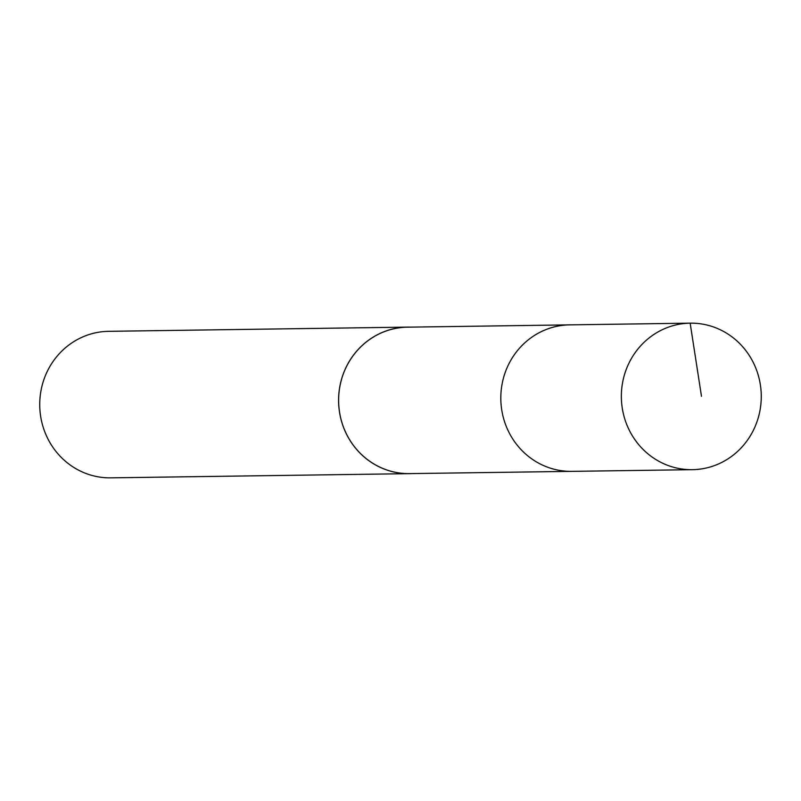 <?xml version="1.0" encoding="UTF-8"?>
<svg xmlns="http://www.w3.org/2000/svg" width="801" height="801" viewBox="0 0 801 801"><rect width="100%" height="100%" fill="white"/><g stroke="black" fill="none" stroke-linecap="round" stroke-linejoin="round"><path stroke-width="1.2" d="M690.272 323.153L569.711 324.866A73.251 69.937 89.2 0 0 500.815 399.088A73.251 69.937 89.2 0 0 571.764 471.358L409.561 473.611A73.231 69.917 -90.8 0 1 338.943 407.278A73.231 69.917 -90.8 0 1 407.499 327.168L569.711 324.866A73.251 69.937 89.2 0 0 500.815 399.088A73.251 69.937 89.2 0 0 571.764 471.358L692.334 469.676A73.271 69.957 -90.8 0 1 621.676 403.314A73.271 69.957 -90.8 0 1 690.272 323.153A73.271 69.957 -90.8 0 1 760.95 389.526A73.271 69.957 -90.8 0 1 692.334 469.676M411.894 473.581A73.271 69.957 -90.8 0 1 409.571 473.651A73.271 69.957 -90.8 0 1 338.903 407.278A73.271 69.957 -90.8 0 1 407.509 327.118A73.271 69.957 -90.8 0 1 409.842 327.128M409.571 473.651L110.718 477.847A73.271 69.957 -90.8 0 1 40.05 411.474A73.271 69.957 -90.8 0 1 108.656 331.324L407.509 327.118M569.601 324.866L690.162 323.153L701.476 396.275"/></g></svg>
